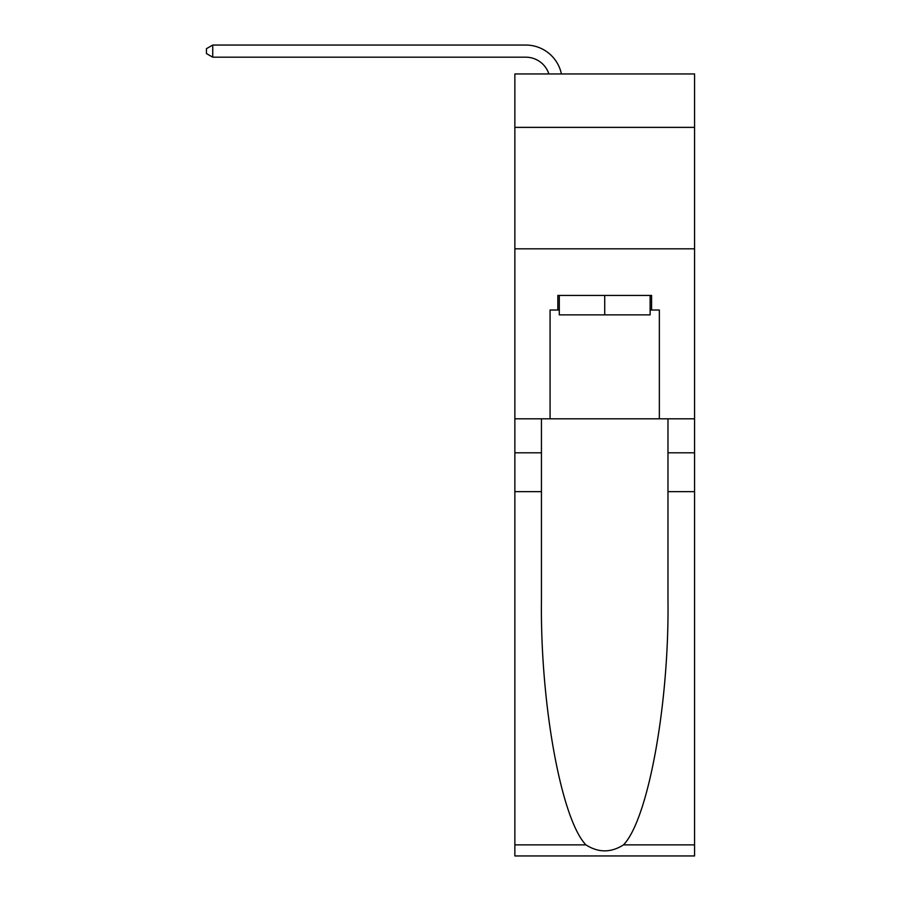 <?xml version="1.0" encoding="UTF-8"?>
<svg xmlns="http://www.w3.org/2000/svg" width="901" height="901" viewBox="0 0 901 901"><rect width="100%" height="100%" fill="white"/><g stroke="black" fill="none" stroke-linecap="round" stroke-linejoin="round"><path stroke-width="1.35" d="M694.57 127.379L694.57 73.95L514.854 73.95L514.854 127.379L694.57 127.379L694.57 418.807L659.352 418.807L659.352 310.012L651.581 310.012L651.581 295.438L557.843 295.438L557.843 310.012L559.296 310.012M514.854 491.664L541.445 491.664L541.445 599.965C540.161 703.478 561.154 819.122 585.92 844.868C598.444 852.853 610.968 852.853 623.503 844.868L694.57 844.868L694.57 855.95L514.854 855.95L514.854 127.379M525.79 45.05L212.737 45.05L525.79 45.05A36.434 36.434 0 0 1 561.424 73.95M650.128 295.438L650.128 314.866L559.296 314.866L559.296 295.438M604.717 295.438L604.717 314.866M623.503 844.868C648.269 819.122 669.274 703.478 667.979 599.965L667.979 418.807M667.979 491.664L694.57 491.664L694.57 418.807M541.445 418.807L541.445 491.664M694.57 844.868L694.57 491.664M514.854 418.807L550.072 418.807L550.072 310.012L557.843 310.012M514.854 248.811L694.57 248.811M550.072 418.807L659.352 418.807M650.128 310.012L651.581 310.012M548.878 73.95A24.282 24.282 0 0 0 525.79 57.191A24.282 24.282 0 0 1 548.878 73.95A24.282 24.282 0 0 0 525.79 57.191A24.282 24.282 0 0 1 548.878 73.95A24.282 24.282 0 0 0 525.79 57.191A24.282 24.282 0 0 1 548.878 73.95A24.282 24.282 0 0 0 525.79 57.191A24.282 24.282 0 0 1 548.878 73.95A24.282 24.282 0 0 0 525.79 57.191A24.282 24.282 0 0 1 548.878 73.95A24.282 24.282 0 0 0 525.79 57.191L212.737 57.191L206.43 53.553L206.43 48.688L212.737 45.05L212.737 57.191M667.979 452.809L694.57 452.809M541.445 452.809L514.854 452.809M514.854 844.868L585.92 844.868"/></g></svg>
